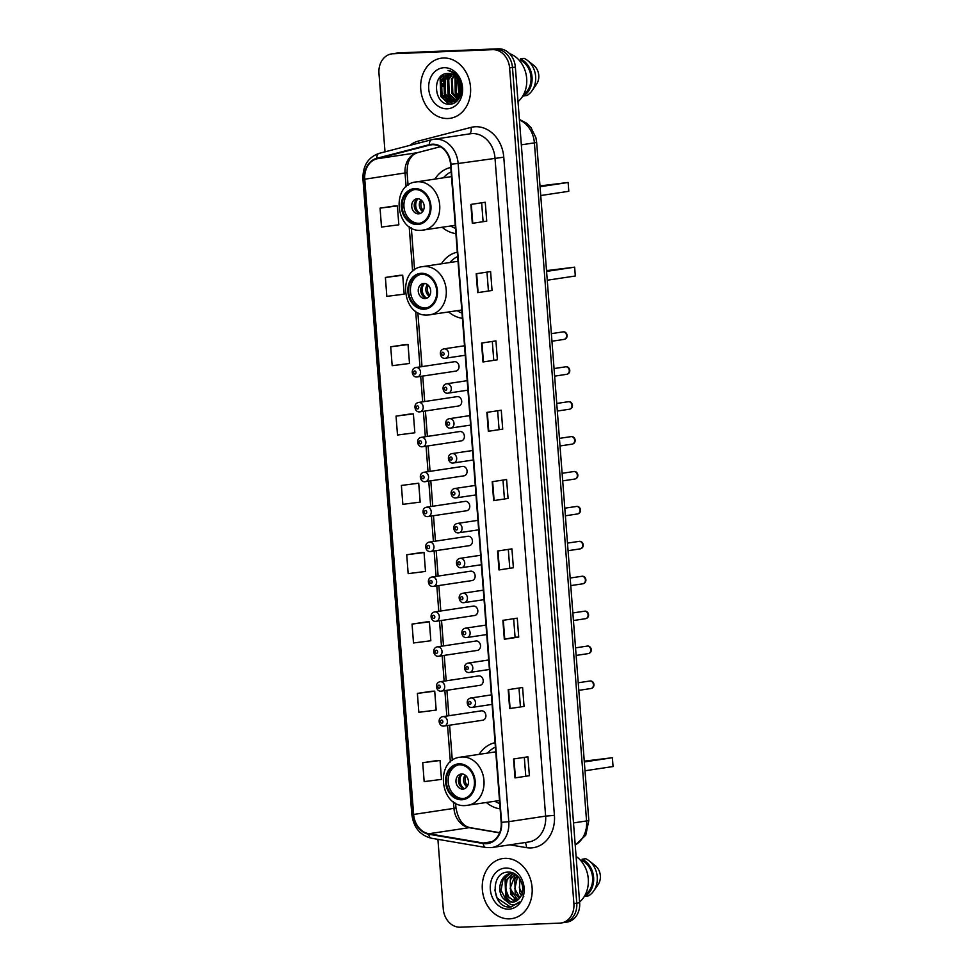 <?xml version="1.0" encoding="UTF-8"?>
<svg xmlns="http://www.w3.org/2000/svg" width="976" height="976" viewBox="0 0 976 976"><rect width="100%" height="100%" fill="white"/><g stroke="black" fill="none" stroke-linecap="round" stroke-linejoin="round"><path stroke-width="1.46" d="M495.052 742.699A33.538 27.438 -98.6 0 0 479.155 754.338M486.426 802.528A33.538 27.438 -98.6 0 0 500.151 808.848M457.317 252.162A33.538 27.438 -98.6 0 0 441.408 263.801M448.679 311.978A33.538 27.438 -98.6 0 0 462.404 318.31M450.79 167.469A33.538 27.438 -98.6 0 0 434.893 179.096M442.165 227.286A33.538 27.438 -98.6 0 0 455.89 233.606M455.499 371.136A4.746 3.88 -98.6 0 0 455.841 371.112A4.746 3.88 -98.6 0 0 459.001 366.037A4.746 3.88 -98.6 0 0 454.767 361.681A4.746 3.88 -98.6 0 0 454.426 361.718L415.922 367.525A4.746 3.88 81.4 0 1 416.264 367.488A4.746 3.88 81.4 0 1 420.497 371.844A4.746 3.88 81.4 0 1 417.338 376.907A4.746 3.88 81.4 0 1 416.996 376.943M458.183 406.053A4.746 3.88 -98.6 0 0 458.525 406.016A4.746 3.88 -98.6 0 0 461.685 400.953A4.746 3.88 -98.6 0 0 457.451 396.598A4.746 3.88 -98.6 0 0 457.11 396.634L418.606 402.441A4.746 3.88 81.4 0 1 418.948 402.405A4.746 3.88 81.4 0 1 423.181 406.76A4.746 3.88 81.4 0 1 420.022 411.823A4.746 3.88 81.4 0 1 419.68 411.86M460.867 440.969A4.746 3.88 -98.6 0 0 461.209 440.932A4.746 3.88 -98.6 0 0 464.369 435.869A4.746 3.88 -98.6 0 0 460.147 431.514A4.746 3.88 -98.6 0 0 459.794 431.538L421.29 437.346A4.746 3.88 81.4 0 1 421.644 437.321A4.746 3.88 81.4 0 1 425.865 441.677A4.746 3.88 81.4 0 1 422.706 446.74A4.746 3.88 81.4 0 1 422.364 446.776M463.551 475.873A4.746 3.88 -98.6 0 0 463.905 475.849A4.746 3.88 -98.6 0 0 467.065 470.786A4.746 3.88 -98.6 0 0 462.831 466.418A4.746 3.88 -98.6 0 0 462.49 466.455L423.987 472.262A4.746 3.88 81.4 0 1 424.328 472.225A4.746 3.88 81.4 0 1 428.562 476.593A4.746 3.88 81.4 0 1 425.402 481.656A4.746 3.88 81.4 0 1 425.048 481.68M466.247 510.79A4.746 3.88 -98.6 0 0 466.589 510.753A4.746 3.88 -98.6 0 0 469.749 505.69A4.746 3.88 -98.6 0 0 465.515 501.335A4.746 3.88 -98.6 0 0 465.174 501.371L426.671 507.178A4.746 3.88 81.4 0 1 427.012 507.142A4.746 3.88 81.4 0 1 431.246 511.497A4.746 3.88 81.4 0 1 428.086 516.56A4.746 3.88 81.4 0 1 427.744 516.597M468.931 545.706A4.746 3.88 -98.6 0 0 469.273 545.669A4.746 3.88 -98.6 0 0 472.433 540.606A4.746 3.88 -98.6 0 0 468.199 536.251A4.746 3.88 -98.6 0 0 467.858 536.288L429.355 542.083A4.746 3.88 81.4 0 1 429.696 542.058A4.746 3.88 81.4 0 1 433.93 546.414A4.746 3.88 81.4 0 1 430.77 551.477A4.746 3.88 81.4 0 1 430.428 551.513M471.615 580.61A4.746 3.88 -98.6 0 0 471.957 580.586A4.746 3.88 -98.6 0 0 475.117 575.523A4.746 3.88 -98.6 0 0 470.883 571.167A4.746 3.88 -98.6 0 0 470.542 571.192L432.039 576.999A4.746 3.88 81.4 0 1 432.38 576.962A4.746 3.88 81.4 0 1 436.614 581.33A4.746 3.88 81.4 0 1 433.454 586.393A4.746 3.88 81.4 0 1 433.112 586.417M474.299 615.527A4.746 3.88 -98.6 0 0 474.641 615.49A4.746 3.88 -98.6 0 0 477.801 610.427A4.746 3.88 -98.6 0 0 473.58 606.072A4.746 3.88 -98.6 0 0 473.226 606.108L434.723 611.915A4.746 3.88 81.4 0 1 435.076 611.879A4.746 3.88 81.4 0 1 439.298 616.234A4.746 3.88 81.4 0 1 436.138 621.297A4.746 3.88 81.4 0 1 435.796 621.334M476.983 650.443A4.746 3.88 -98.6 0 0 477.337 650.406A4.746 3.88 -98.6 0 0 480.497 645.343A4.746 3.88 -98.6 0 0 476.264 640.988A4.746 3.88 -98.6 0 0 475.922 641.025L437.419 646.832A4.746 3.88 81.4 0 1 437.76 646.795A4.746 3.88 81.4 0 1 441.994 651.151A4.746 3.88 81.4 0 1 438.834 656.214A4.746 3.88 81.4 0 1 438.48 656.25M479.68 685.347A4.746 3.88 -98.6 0 0 480.021 685.323A4.746 3.88 -98.6 0 0 483.181 680.26A4.746 3.88 -98.6 0 0 478.948 675.904A4.746 3.88 -98.6 0 0 478.606 675.929L440.103 681.736A4.746 3.88 81.4 0 1 440.444 681.712A4.746 3.88 81.4 0 1 444.678 686.067A4.746 3.88 81.4 0 1 441.518 691.13A4.746 3.88 81.4 0 1 441.176 691.154M482.364 720.264A4.746 3.88 -98.6 0 0 482.705 720.227A4.746 3.88 -98.6 0 0 485.865 715.164A4.746 3.88 -98.6 0 0 481.632 710.809A4.746 3.88 -98.6 0 0 481.29 710.845L442.787 716.652A4.746 3.88 81.4 0 1 443.128 716.616A4.746 3.88 81.4 0 1 447.362 720.971A4.746 3.88 81.4 0 1 444.202 726.034A4.746 3.88 81.4 0 1 443.86 726.071M562.676 922.686A18.983 15.531 -98.6 0 0 564.055 922.552L566.934 922.113A18.983 15.531 -98.6 0 0 579.646 902.702L515.352 67.063A18.983 15.531 -98.6 0 0 498.346 48.8L398.818 52.887A18.983 15.531 -98.6 0 0 397.439 53.021L394.56 53.448A18.983 15.531 -98.6 0 1 395.939 53.314A18.983 15.531 -98.6 0 0 394.56 53.448L391.681 53.887A18.983 15.531 -98.6 0 0 378.969 73.298L385.008 151.841M437.907 839.336L443.263 908.937A18.983 15.531 -98.6 0 0 460.269 927.2L559.797 923.113A18.983 15.531 -98.6 0 0 561.176 922.979A18.983 15.531 -98.6 0 0 573.888 903.569L509.594 67.93A18.983 15.531 -98.6 0 0 492.587 49.666L395.939 53.314L495.466 49.239A18.983 15.531 -98.6 0 1 512.473 67.503A18.983 15.531 -98.6 0 0 495.466 49.239L498.346 48.8M573.888 903.569L576.767 903.142L512.473 67.503L576.767 903.142A18.983 15.531 -98.6 0 1 564.055 922.552A18.983 15.531 -98.6 0 0 576.767 903.142L579.646 902.702M443.311 58.011A30.378 24.851 -98.6 0 0 441.103 58.218A30.378 24.851 -98.6 0 0 420.888 90.634A30.378 24.851 -98.6 0 0 447.972 118.511A30.378 24.851 -98.6 0 0 450.168 118.303A30.378 24.851 -98.6 0 0 470.395 85.9A30.378 24.851 -98.6 0 0 443.311 58.011A30.378 24.851 -98.6 0 0 441.103 58.218A30.378 24.851 -98.6 0 0 420.888 90.634A30.378 24.851 -98.6 0 0 447.972 118.511A30.378 24.851 -98.6 0 0 450.168 118.303A30.378 24.851 -98.6 0 0 470.395 85.9A30.378 24.851 -98.6 0 0 443.311 58.011M504.897 858.355A30.378 24.851 -98.6 0 0 502.689 858.563A30.378 24.851 -98.6 0 0 482.473 890.978A30.378 24.851 -98.6 0 0 509.545 918.855A30.378 24.851 -98.6 0 0 511.753 918.648A30.378 24.851 -98.6 0 0 531.969 886.245A30.378 24.851 -98.6 0 0 504.897 858.355A30.378 24.851 -98.6 0 0 502.689 858.563A30.378 24.851 -98.6 0 0 482.473 890.978A30.378 24.851 -98.6 0 0 509.545 918.855A30.378 24.851 -98.6 0 0 511.753 918.648A30.378 24.851 -98.6 0 0 531.969 886.245A30.378 24.851 -98.6 0 0 504.897 858.355M432.405 144.704A20.252 16.568 81.4 0 1 450.546 164.188L501.188 822.365A20.252 16.568 81.4 0 1 487.622 843.069A20.252 16.568 81.4 0 1 483.242 843.02L428.867 833.748A20.252 16.568 81.4 0 1 413.629 814.448L364.756 179.218A20.252 16.568 81.4 0 1 376.931 158.795L429.55 145.131A20.252 16.568 81.4 0 1 430.941 144.851A20.252 16.568 81.4 0 1 432.405 144.704M432.368 144.204A20.764 16.982 -98.6 0 0 429.44 144.631L376.821 158.295A20.764 16.982 -98.6 0 0 364.341 179.23L413.214 814.472A20.764 16.982 -98.6 0 0 428.83 834.248L483.218 843.52A20.764 16.982 -98.6 0 0 501.603 822.341L450.961 164.175A20.764 16.982 -98.6 0 0 432.368 144.204M529.382 775.725L514.999 777.896L529.382 775.725L527.931 756.815L513.535 758.986L514.999 777.896M524.051 706.404L509.655 708.576L524.051 706.404L522.599 687.494L508.203 689.666L509.655 708.576M513.644 618.723L515.072 637.243L504.324 639.256L518.72 637.084L517.268 618.174L502.872 620.346L504.324 639.256M515.072 637.23L518.72 637.084M513.388 567.764L498.992 569.935L513.388 567.764L511.924 548.854L497.54 551.025L498.992 569.935M486.719 221.149L472.323 223.321L486.719 221.149L485.255 202.252L470.871 204.423L472.323 223.321M492.05 290.482L477.654 292.641L492.05 290.482L490.599 271.572L476.203 273.744L477.654 292.641M497.382 359.802L482.986 361.974L497.382 359.802L495.93 340.892L481.534 343.064L482.986 361.974M502.713 429.123L488.329 431.294L502.713 429.123L501.261 410.213L486.865 412.384L488.329 431.294M508.057 498.443L493.661 500.615L508.057 498.443L506.593 479.533L492.197 481.705L493.661 500.615M492.587 49.666L393.06 53.753A18.983 15.531 -98.6 0 0 391.681 53.887M426.451 621.919L412.055 624.079L413.507 642.977L430.843 640.756L429.379 621.846L426.305 621.932M431.782 691.24L417.386 693.399L418.838 712.297L436.174 710.077L434.723 691.167L431.636 691.252M437.114 760.56L422.718 762.72L424.17 781.617L441.506 779.397L440.054 760.487L436.967 760.572M410.445 413.958L396.049 416.118L397.5 435.015L414.837 432.783L413.385 413.885L410.298 413.958M405.113 344.638L390.717 346.785L392.169 365.695L409.505 363.462L408.053 344.565L404.967 344.638M399.782 275.317L385.386 277.465L386.838 296.375L404.174 294.142L402.71 275.244L399.635 275.317M394.438 205.997L380.054 208.144L381.506 227.054L398.83 224.822L397.378 205.924L394.304 205.997M421.12 552.599L406.724 554.758L408.175 573.656L425.499 571.436L424.048 552.526L420.973 552.599M401.38 485.438L402.844 504.336L420.168 502.115L418.716 483.205L401.38 485.438L418.716 483.205M504.409 498.602L502.982 480.082M499.065 429.281L497.65 410.762M493.734 359.961L492.307 341.441M488.403 290.628L486.975 272.121M483.071 221.308L481.644 202.801M509.74 567.922L508.313 549.403M520.403 706.563L518.976 688.043M525.735 775.883L524.319 757.364M396.049 416.118L413.385 413.885M390.717 346.785L408.053 344.565M385.386 277.465L402.71 275.244M380.054 208.144L397.378 205.924M406.724 554.758L424.048 552.526M412.055 624.079L429.379 621.846M417.386 693.399L434.723 691.167M422.718 762.72L440.054 760.487M460.294 94.221L459.123 92.317L458.195 79.129M461.221 84.07L458.683 77.86M460.599 93.184L458.769 80.056M458.964 79.373L459.184 78.714M458.891 97.161L455.524 92.866L455.036 78.531L456.036 76.592M459.257 96.551L456.426 92.732L455.938 78.385L456.561 77.104M457.341 99.101L451.937 93.403L451.437 79.068L454.023 75.067M457.732 98.674L452.827 93.269L452.339 78.934L454.523 75.384M457.305 100.711L456.182 100.54M455.694 100.418L448.338 93.952L447.838 79.617L452.095 74.127M457.524 100.491L456.597 100.284M456.121 100.138L449.228 93.818L448.74 79.471L452.571 74.31M457.134 100.894L454.45 101.297M453.986 101.272L444.739 94.489L444.239 80.154L450.229 73.615M456.268 101.114L454.889 101.138M454.426 101.101L445.629 94.355L445.141 80.02L450.692 73.7M460.953 87.242A14.311 11.7 -98.6 0 0 448.143 73.468C431.258 72.883 433.747 105.384 449.35 104.139C460.355 104.822 465.979 86.864 457.927 76.714C455.206 73.102 451.888 71.016 447.996 70.455C455.694 73.005 460.013 78.605 460.953 87.242C461.221 95.88 457.988 100.735 451.229 101.833L441.14 95.038L440.64 80.691L448.411 73.468M452.669 101.663L442.03 94.892L441.542 80.557L448.862 73.468M457 101.016L455.816 101.199M460.355 96.038L453.12 101.602L451.229 101.833M518.012 101.65A26.901 22.009 -98.6 0 0 526.271 75.25A26.901 22.009 -98.6 0 0 509.509 53.619M444.056 67.71A20.63 16.885 -98.6 0 0 428.732 88.95A20.63 16.885 -98.6 0 0 447.215 108.812A20.63 16.885 -98.6 0 0 462.539 87.572A20.63 16.885 -98.6 0 0 444.056 67.71M523.685 94.367A18.983 15.531 -98.6 0 0 530.968 76.787A18.983 15.531 -98.6 0 0 520.611 60.28L519.391 60.463M443.494 74.542A34.172 27.962 -98.6 0 0 443.104 76.836M442.958 78.007A34.172 27.962 -98.6 0 0 442.738 81.167M442.726 83.546A34.172 27.962 -98.6 0 0 442.909 86.449M444.117 93.135A34.172 27.962 -98.6 0 0 446.691 100.15M447.106 101.004A34.172 27.962 -98.6 0 0 448.875 104.127M523.282 95.136L523.356 96.026L526.955 95.489A20.252 16.568 -98.6 0 0 532.079 90.67L536.544 84.204A12.664 10.358 -98.6 0 0 534.128 65.673L527.528 60.463A20.252 16.568 -98.6 0 0 524.1 58.365L520.501 58.902L520.611 60.28M532.079 90.67A20.252 16.568 -98.6 0 0 527.528 60.463M523.356 96.026A20.252 16.568 -98.6 0 0 532.03 77.055A20.252 16.568 -98.6 0 0 520.501 58.902M449.521 104.139L441.311 96.465L440.554 78.714L442.701 74.969M452.937 103.529L449.79 101.76M449.216 101.309L444.91 95.929L444.153 78.178L445.873 75.018M455.243 102.395L453.755 101.48M452.803 100.772L448.509 95.38L447.752 77.629L449.472 74.469M460.001 94.977L457.707 78.446M457.89 77.787L458.147 77.031M461.026 87.986L460.599 84.827M448.85 104.115L440.859 96.539L440.103 78.788L441.945 75.469M452.608 103.639L449.094 101.65M448.313 100.992L444.458 95.99L443.702 78.239L445.019 75.689M454.987 102.553L453.328 101.565M451.912 100.455L448.057 95.453L447.301 77.702L448.618 75.152M458.037 98.32L455.255 94.367L454.926 75.677M459.806 95.441L458.854 93.818L457.39 78.043M457.61 77.36L457.866 76.628M461.062 89.914L460.111 83.07M414.849 189.551A17.092 13.981 -98.6 0 0 413.604 189.673A17.092 13.981 -98.6 0 0 402.234 207.9A17.092 13.981 -98.6 0 0 417.46 223.577A17.092 13.981 -98.6 0 0 418.704 223.467A17.092 13.981 -98.6 0 0 430.074 205.241A17.092 13.981 -98.6 0 0 414.849 189.551M414.507 189.576A17.092 13.981 -98.6 0 0 404.101 208.181A17.092 13.981 -98.6 0 0 419.265 223.309A17.092 13.981 -98.6 0 0 419.595 223.297M451.132 171.861A29.939 24.498 -98.6 0 0 443.433 177.815M450.705 225.993A29.939 24.498 -98.6 0 0 455.475 228.347M540.741 195.529L568.801 191.296L568.13 182.475L540.057 186.709M568.13 182.475L539.996 185.916M417.374 198.738A7.601 6.21 -98.6 0 0 416.825 198.787A7.601 6.21 -98.6 0 0 411.762 206.888A7.601 6.21 -98.6 0 0 418.533 213.854A7.601 6.21 -98.6 0 0 419.082 213.805A7.601 6.21 -98.6 0 0 424.145 205.704A7.601 6.21 -98.6 0 0 417.374 198.738M418.106 198.75A7.601 6.21 -98.6 0 0 414.324 206.839A7.601 6.21 -98.6 0 0 420.327 213.451M416.667 211.621A10.126 8.284 81.4 0 1 415.142 201.581M420.131 213.427A8.857 7.247 81.4 0 1 417.923 198.836M579.598 901.995A26.901 22.009 -98.6 0 0 576.096 856.464M521.343 895.321L519.744 892.808L519.452 878.363M523.77 896.59L519.354 887.818L520.11 879.376M519.342 898.493L515.182 893.504L514.84 879.132L517.036 875.631M519.842 897.847L514.84 888.77L517.609 876.167M517.207 900.47L510.607 894.187L510.277 879.827L514.974 874.081M517.756 900.067L510.106 888.367L515.462 874.386M514.974 901.678L506.044 894.882L505.702 880.511L512.717 873.557M515.548 901.434L508.862 897.347L505.519 888.88L507.166 879.657L513.303 873.618M512.632 873.374L511.497 873.544C500.468 873.337 495.771 891.515 503.848 899.006L512.949 902.214M512.546 902.214L506.215 899.982L501.054 890.405L502.945 879.718L509.96 873.849M511.497 873.544L514.584 873.837M511.912 902.312C515.45 902.08 518.268 900.323 520.391 897.029C526.894 888.014 519.025 871.519 508.533 872.141C489.806 871.361 491.611 907.107 508.899 907.021L511.131 906.887L519.537 901.934C516.999 904.325 514.108 905.216 510.863 904.618L504.238 899.384M505.641 868.054A20.63 16.885 -98.6 0 0 490.318 889.295A20.63 16.885 -98.6 0 0 508.801 909.156A20.63 16.885 -98.6 0 0 524.124 887.916A20.63 16.885 -98.6 0 0 505.641 868.054M585.271 894.711A18.983 15.531 -98.6 0 0 592.554 877.131A18.983 15.531 -98.6 0 0 582.184 860.625L580.964 860.808M512.095 872.727A26.901 22.009 -98.6 0 0 511.851 873.447M511.4 874.923A26.901 22.009 -98.6 0 0 510.521 879.278M510.289 883.402A26.901 22.009 -98.6 0 0 512.851 895.895M514.254 898.786A26.901 22.009 -98.6 0 0 515.816 901.312M584.868 895.48L584.941 896.371L588.54 895.834A20.252 16.568 -98.6 0 0 593.664 891.015L598.129 884.549A12.664 10.358 -98.6 0 0 595.702 866.017L589.114 860.808A20.252 16.568 -98.6 0 0 585.685 858.709L582.086 859.246L582.184 860.625M593.664 891.015A20.252 16.568 -98.6 0 0 589.114 860.808M584.941 896.371A20.252 16.568 -98.6 0 0 593.615 877.4A20.252 16.568 -98.6 0 0 582.086 859.246M511.387 906.838L510.314 906.936L497.126 898.079L494.808 889.892M510.302 901.995L506.263 896.7L505.592 877.997L507.069 875.228M509.338 901.726L505.69 896.785L505.019 878.083L506.117 875.936M421.364 274.244A17.092 13.981 -98.6 0 0 420.119 274.366A17.092 13.981 -98.6 0 0 408.749 292.593A17.092 13.981 -98.6 0 0 423.987 308.282A17.092 13.981 -98.6 0 0 425.219 308.16A17.092 13.981 -98.6 0 0 436.601 289.933A17.092 13.981 -98.6 0 0 421.364 274.244M421.034 274.268A17.092 13.981 -98.6 0 0 410.615 292.873A17.092 13.981 -98.6 0 0 425.78 308.013A17.092 13.981 -98.6 0 0 426.109 307.989M457.646 256.554A29.939 24.498 -98.6 0 0 449.948 262.507M457.219 310.697A29.939 24.498 -98.6 0 0 462.002 313.052M547.255 280.222L575.315 276.001L574.644 267.168L546.584 271.401M574.644 267.168L546.523 270.62M423.889 283.43A7.601 6.21 -98.6 0 0 423.34 283.479A7.601 6.21 -98.6 0 0 418.289 291.58A7.601 6.21 -98.6 0 0 425.048 298.558A7.601 6.21 -98.6 0 0 425.609 298.497A7.601 6.21 -98.6 0 0 430.66 290.397A7.601 6.21 -98.6 0 0 423.889 283.43M424.621 283.455A7.601 6.21 -98.6 0 0 420.851 291.543A7.601 6.21 -98.6 0 0 426.841 298.156M423.181 296.326A10.126 8.284 81.4 0 1 421.669 286.285M426.646 298.131A8.857 7.247 81.4 0 1 424.438 283.528M459.11 764.794A17.092 13.981 -98.6 0 0 457.866 764.903A17.092 13.981 -98.6 0 0 446.496 783.142A17.092 13.981 -98.6 0 0 461.721 798.819A17.092 13.981 -98.6 0 0 462.966 798.697A17.092 13.981 -98.6 0 0 474.336 780.471A17.092 13.981 -98.6 0 0 459.11 764.794M458.769 764.806A17.092 13.981 -98.6 0 0 448.362 783.423A17.092 13.981 -98.6 0 0 463.527 798.551A17.092 13.981 -98.6 0 0 463.856 798.527M495.393 747.091A29.939 24.498 -98.6 0 0 487.695 753.045M494.966 801.235A29.939 24.498 -98.6 0 0 499.736 803.59M585.002 770.772L613.062 766.538L612.391 757.718L584.319 761.951M612.391 757.718L584.258 761.158M461.636 773.968A7.601 6.21 -98.6 0 0 461.087 774.029A7.601 6.21 -98.6 0 0 456.024 782.13A7.601 6.21 -98.6 0 0 462.795 789.096A7.601 6.21 -98.6 0 0 463.344 789.047A7.601 6.21 -98.6 0 0 468.407 780.946A7.601 6.21 -98.6 0 0 461.636 773.968M462.368 773.992A7.601 6.21 -98.6 0 0 458.586 782.081A7.601 6.21 -98.6 0 0 464.588 788.693M460.928 786.863A10.126 8.284 81.4 0 1 459.415 776.823M464.393 788.669A8.857 7.247 81.4 0 1 462.185 774.078M575.206 844.96A25.315 20.716 -98.6 0 0 586.564 820.95L534.397 142.862A25.315 20.716 -98.6 0 0 519.415 119.926M521.33 144.826L534.397 142.862A12.664 0.647 -4.4 0 0 536.641 142.313L588.821 820.401L585.795 835.127L575.218 845.167M398.818 52.887L393.06 53.753M515.352 67.063L509.594 67.93M588.821 820.401A12.664 0.647 -4.4 0 1 586.564 820.95L573.51 822.914M409.92 145.375A31.647 25.888 81.4 0 1 418.35 141.069L470.969 127.405A31.647 25.888 81.4 0 1 503.775 157.185L554.417 815.363L545.633 816.119L494.991 157.941A25.315 20.716 -98.6 0 0 472.323 133.59A25.315 20.716 -98.6 0 0 470.481 133.761L433.637 139.312A25.315 20.716 81.4 0 1 435.467 139.141A25.315 20.716 81.4 0 1 458.147 163.504L450.961 164.175M554.417 815.363A31.647 25.888 81.4 0 1 530.92 847.937A31.647 25.888 81.4 0 1 526.381 847.644L509.911 844.826M528.675 841.995A25.315 20.716 -98.6 0 0 545.633 816.119L508.789 821.67A25.315 20.716 81.4 0 1 491.831 847.558L528.675 841.995M379.286 153.342A6.332 3.623 75.4 0 0 379.078 153.378L431.685 139.714A6.332 3.623 75.4 0 1 431.904 139.678A25.315 20.716 81.4 0 1 433.637 139.312L431.685 139.714A6.332 3.623 75.4 0 0 429.44 144.631M376.821 158.295A6.332 3.623 75.4 0 1 379.078 153.378C368.062 157.27 362.682 165.859 362.938 179.133L364.341 179.23M413.214 814.472L411.811 814.374C413.543 827.392 420.058 835.346 431.343 838.213L485.719 847.485L491.831 847.558M428.83 834.248A6.332 3.514 99.7 0 0 431.343 838.213M483.218 843.52A6.332 3.514 99.7 0 0 485.719 847.485M501.603 822.341L508.789 821.67L458.147 163.504L503.775 157.185M418.35 141.069A6.332 3.623 -104.6 0 1 418.606 143.118M470.969 127.405A6.332 3.623 -104.6 0 1 469.346 133.932M525.003 842.556A6.332 3.514 -80.3 0 1 526.381 847.644M413.629 814.448L453.938 808.372A20.252 16.568 -98.6 0 0 469.175 827.672L499.614 832.857M428.867 833.748L469.175 827.672A11.395 6.32 -80.3 0 1 470.322 827.685L499.675 832.687M483.242 843.02L491.782 841.739M429.55 145.131L432.344 144.704M376.931 158.795L417.24 152.72A20.252 16.568 -98.6 0 0 405.052 173.142L406.101 186.77M440.322 146.717L417.24 152.72A11.395 6.527 -104.6 0 0 417.618 152.634C414.385 153.879 412.262 155.367 411.225 157.087C410.152 159.003 407.199 160.674 407.09 172.642L408.053 185.208M364.756 179.218L407.09 172.642M409.164 226.554L412.628 271.474M415.678 311.246L419.973 366.915M420.693 376.407L422.657 401.831M423.389 411.323L425.341 436.736M426.073 446.227L428.025 471.652M428.757 481.144L430.709 506.568M431.441 516.06L433.393 541.473M434.125 550.964L436.089 576.389M436.821 585.881L438.773 611.305M439.505 620.797L441.457 646.222M442.189 655.701L444.141 681.126M444.873 690.618L446.825 716.042M447.557 725.534L450.363 762.012M453.425 801.796L453.938 808.372L455.963 807.884C458.22 819.718 463.002 826.318 470.322 827.685M417.996 152.512A11.395 6.527 -104.6 0 1 417.618 152.634L440.347 146.729M494.1 500.542L492.636 481.644M488.756 431.221L487.305 412.323M483.425 361.901L481.973 342.991M478.094 292.568L476.642 273.67M472.762 223.248L471.298 204.35M499.431 569.862L497.98 550.964M504.763 639.182L503.311 620.285M510.094 708.503L508.642 689.605M515.426 777.823L513.974 758.925M417.533 224.529A18.032 14.762 -98.6 0 0 430.928 205.96A18.032 14.762 -98.6 0 0 414.776 188.612A18.032 14.762 -98.6 0 0 401.38 207.168A18.032 14.762 -98.6 0 0 417.533 224.529M451.498 176.595L416.118 181.926A24.363 19.935 81.4 0 1 417.887 181.768A24.363 19.935 81.4 0 1 439.603 204.13A24.363 19.935 81.4 0 1 423.389 230.116A24.363 19.935 81.4 0 1 421.62 230.287M422.706 211.548A7.344 6.002 81.4 0 1 420.937 199.873M423.364 210.474A6.966 5.697 81.4 0 1 421.888 200.702M424.06 309.221A18.032 14.762 -98.6 0 0 437.443 290.653A18.032 14.762 -98.6 0 0 421.29 273.304A18.032 14.762 -98.6 0 0 407.895 291.873A18.032 14.762 -98.6 0 0 424.06 309.221M458.012 261.287L422.632 266.631A24.363 19.935 81.4 0 1 424.401 266.46A24.363 19.935 81.4 0 1 446.13 288.823A24.363 19.935 81.4 0 1 429.904 314.821A24.363 19.935 81.4 0 1 428.135 314.98M429.22 296.24A7.344 6.002 81.4 0 1 427.464 284.577M429.879 295.179A6.966 5.697 81.4 0 1 428.403 285.407M461.794 799.771A18.032 14.762 -98.6 0 0 475.19 781.203A18.032 14.762 -98.6 0 0 459.037 763.842A18.032 14.762 -98.6 0 0 445.642 782.41A18.032 14.762 -98.6 0 0 461.794 799.771M495.759 751.837L460.379 757.169A24.363 19.935 81.4 0 1 462.148 756.998A24.363 19.935 81.4 0 1 483.864 779.36A24.363 19.935 81.4 0 1 467.65 805.359A24.363 19.935 81.4 0 1 465.881 805.529M466.967 786.79A7.344 6.002 81.4 0 1 465.21 775.115M467.626 785.717A6.966 5.697 81.4 0 1 466.15 775.944M563.774 339.428A3.794 3.111 -98.6 0 0 564.043 339.404A3.794 3.111 -98.6 0 0 566.568 335.354A3.794 3.111 -98.6 0 0 563.189 331.864A3.794 3.111 -98.6 0 0 562.908 331.889A3.794 3.111 -98.6 0 0 562.64 331.95M464.515 345.772L444.019 348.859A4.746 3.88 81.4 0 1 444.361 348.822A4.746 3.88 81.4 0 1 448.594 353.19A4.746 3.88 81.4 0 1 445.434 358.253A4.746 3.88 81.4 0 1 445.093 358.277M442.811 352.251A1.586 1.293 -98.6 0 0 443.055 355.398A1.586 1.293 -98.6 0 0 442.811 352.251M566.458 374.345A3.794 3.111 -98.6 0 0 566.727 374.308A3.794 3.111 -98.6 0 0 569.252 370.258A3.794 3.111 -98.6 0 0 565.873 366.781A3.794 3.111 -98.6 0 0 565.592 366.805A3.794 3.111 -98.6 0 0 565.324 366.854M467.199 380.677L446.703 383.775A4.746 3.88 81.4 0 1 447.057 383.739A4.746 3.88 81.4 0 1 451.278 388.094A4.746 3.88 81.4 0 1 448.118 393.157A4.746 3.88 81.4 0 1 447.777 393.194M445.495 387.167A1.586 1.293 -98.6 0 0 445.739 390.315A1.586 1.293 -98.6 0 0 445.495 387.167M569.142 409.249A3.794 3.111 -98.6 0 0 569.411 409.225A3.794 3.111 -98.6 0 0 571.948 405.174A3.794 3.111 -98.6 0 0 568.557 401.685A3.794 3.111 -98.6 0 0 568.288 401.722A3.794 3.111 -98.6 0 0 568.008 401.77M469.883 415.593L449.399 418.68A4.746 3.88 81.4 0 1 449.741 418.655A4.746 3.88 81.4 0 1 453.974 423.011A4.746 3.88 81.4 0 1 450.814 428.074A4.746 3.88 81.4 0 1 450.461 428.11M448.179 422.071A1.586 1.293 -98.6 0 0 448.423 425.231A1.586 1.293 -98.6 0 0 448.179 422.071M571.826 444.165A3.794 3.111 -98.6 0 0 572.107 444.141A3.794 3.111 -98.6 0 0 574.632 440.091A3.794 3.111 -98.6 0 0 571.241 436.601A3.794 3.111 -98.6 0 0 570.972 436.626A3.794 3.111 -98.6 0 0 570.704 436.687M472.579 450.509L452.083 453.596A4.746 3.88 81.4 0 1 452.425 453.559A4.746 3.88 81.4 0 1 456.658 457.927A4.746 3.88 81.4 0 1 453.498 462.99A4.746 3.88 81.4 0 1 453.157 463.014M450.863 456.988A1.586 1.293 -98.6 0 0 451.107 460.135A1.586 1.293 -98.6 0 0 450.863 456.988M574.51 479.082A3.794 3.111 -98.6 0 0 574.791 479.045A3.794 3.111 -98.6 0 0 577.316 474.995A3.794 3.111 -98.6 0 0 573.937 471.518A3.794 3.111 -98.6 0 0 573.656 471.542A3.794 3.111 -98.6 0 0 573.388 471.603M475.263 485.426L454.767 488.512A4.746 3.88 81.4 0 1 455.109 488.476A4.746 3.88 81.4 0 1 459.342 492.831A4.746 3.88 81.4 0 1 456.182 497.894A4.746 3.88 81.4 0 1 455.841 497.931M453.559 491.904A1.586 1.293 -98.6 0 0 453.791 495.052A1.586 1.293 -98.6 0 0 453.559 491.904M577.194 513.986A3.794 3.111 -98.6 0 0 577.475 513.962A3.794 3.111 -98.6 0 0 580 509.911A3.794 3.111 -98.6 0 0 576.621 506.422A3.794 3.111 -98.6 0 0 576.34 506.459A3.794 3.111 -98.6 0 0 576.072 506.507M477.947 520.33L457.451 523.429A4.746 3.88 81.4 0 1 457.793 523.392A4.746 3.88 81.4 0 1 462.026 527.748A4.746 3.88 81.4 0 1 458.866 532.811A4.746 3.88 81.4 0 1 458.525 532.847M456.243 526.808A1.586 1.293 -98.6 0 0 456.487 529.968A1.586 1.293 -98.6 0 0 456.243 526.808M579.89 548.902A3.794 3.111 -98.6 0 0 580.159 548.878A3.794 3.111 -98.6 0 0 582.684 544.828A3.794 3.111 -98.6 0 0 579.305 541.338A3.794 3.111 -98.6 0 0 579.024 541.363A3.794 3.111 -98.6 0 0 578.756 541.424M480.631 555.246L460.135 558.333A4.746 3.88 81.4 0 1 460.489 558.309A4.746 3.88 81.4 0 1 464.71 562.664A4.746 3.88 81.4 0 1 461.55 567.727A4.746 3.88 81.4 0 1 461.209 567.751M458.927 561.725A1.586 1.293 -98.6 0 0 459.171 564.872A1.586 1.293 -98.6 0 0 458.927 561.725M582.574 583.819A3.794 3.111 -98.6 0 0 582.843 583.794A3.794 3.111 -98.6 0 0 585.38 579.744A3.794 3.111 -98.6 0 0 581.989 576.255A3.794 3.111 -98.6 0 0 581.72 576.279A3.794 3.111 -98.6 0 0 581.44 576.34M483.315 590.163L462.831 593.249A4.746 3.88 81.4 0 1 463.173 593.213A4.746 3.88 81.4 0 1 467.406 597.568A4.746 3.88 81.4 0 1 464.247 602.631A4.746 3.88 81.4 0 1 463.893 602.668M461.611 596.641A1.586 1.293 -98.6 0 0 461.855 599.789A1.586 1.293 -98.6 0 0 461.611 596.641M585.258 618.723A3.794 3.111 -98.6 0 0 585.539 618.699A3.794 3.111 -98.6 0 0 588.064 614.648A3.794 3.111 -98.6 0 0 584.673 611.171A3.794 3.111 -98.6 0 0 584.404 611.196A3.794 3.111 -98.6 0 0 584.136 611.244M486.011 625.067L465.515 628.166A4.746 3.88 81.4 0 1 465.857 628.129A4.746 3.88 81.4 0 1 470.09 632.485A4.746 3.88 81.4 0 1 466.931 637.548A4.746 3.88 81.4 0 1 466.589 637.584M464.295 631.545A1.586 1.293 -98.6 0 0 464.539 634.705A1.586 1.293 -98.6 0 0 464.295 631.545M587.942 653.639A3.794 3.111 -98.6 0 0 588.223 653.615A3.794 3.111 -98.6 0 0 590.748 649.565A3.794 3.111 -98.6 0 0 587.369 646.075A3.794 3.111 -98.6 0 0 587.088 646.1A3.794 3.111 -98.6 0 0 586.82 646.161M488.695 659.983L468.199 663.07A4.746 3.88 81.4 0 1 468.541 663.046A4.746 3.88 81.4 0 1 472.774 667.401A4.746 3.88 81.4 0 1 469.615 672.464A4.746 3.88 81.4 0 1 469.273 672.488M466.992 666.462A1.586 1.293 -98.6 0 0 467.223 669.609A1.586 1.293 -98.6 0 0 466.992 666.462M590.626 688.556A3.794 3.111 -98.6 0 0 590.907 688.531A3.794 3.111 -98.6 0 0 593.432 684.481A3.794 3.111 -98.6 0 0 590.053 680.992A3.794 3.111 -98.6 0 0 589.772 681.016A3.794 3.111 -98.6 0 0 589.504 681.077M491.379 694.9L470.883 697.986A4.746 3.88 81.4 0 1 471.225 697.95A4.746 3.88 81.4 0 1 475.458 702.305A4.746 3.88 81.4 0 1 472.299 707.368A4.746 3.88 81.4 0 1 471.957 707.405M469.676 701.378A1.586 1.293 -98.6 0 0 469.92 704.526A1.586 1.293 -98.6 0 0 469.676 701.378M414.946 374.064A1.586 1.293 -98.6 0 0 414.715 370.917A1.586 1.293 -98.6 0 0 414.946 374.064M417.643 408.981A1.586 1.293 -98.6 0 0 417.399 405.833A1.586 1.293 -98.6 0 0 417.643 408.981M420.327 443.897A1.586 1.293 -98.6 0 0 420.083 440.737A1.586 1.293 -98.6 0 0 420.327 443.897M423.011 478.801A1.586 1.293 -98.6 0 0 422.767 475.654A1.586 1.293 -98.6 0 0 423.011 478.801M425.695 513.718A1.586 1.293 -98.6 0 0 425.451 510.57A1.586 1.293 -98.6 0 0 425.695 513.718M428.379 548.634A1.586 1.293 -98.6 0 0 428.147 545.474A1.586 1.293 -98.6 0 0 428.379 548.634M431.075 583.538A1.586 1.293 -98.6 0 0 430.831 580.391A1.586 1.293 -98.6 0 0 431.075 583.538M433.759 618.455A1.586 1.293 -98.6 0 0 433.515 615.307A1.586 1.293 -98.6 0 0 433.759 618.455M436.443 653.371A1.586 1.293 -98.6 0 0 436.199 650.211A1.586 1.293 -98.6 0 0 436.443 653.371M439.127 688.275A1.586 1.293 -98.6 0 0 438.883 685.128A1.586 1.293 -98.6 0 0 439.127 688.275M441.811 723.192A1.586 1.293 -98.6 0 0 441.579 720.044A1.586 1.293 -98.6 0 0 441.811 723.192M519.378 119.401L526.808 123.33L530.907 127.429L535.897 137.701L536.641 142.313M362.938 179.133L411.811 814.374M561.176 922.979L564.055 922.552M411.335 227.908L414.568 269.901M417.85 312.601L422.01 366.61M422.742 376.102L424.694 401.514M425.426 411.006L427.378 436.431M428.11 445.922L430.062 471.347M430.794 480.839L432.758 506.263M433.49 515.743L435.442 541.168M436.174 550.659L438.126 576.084M438.858 585.576L440.81 611M441.542 620.492L443.494 645.905M444.226 655.396L446.191 680.821M446.91 690.313L448.875 715.737M449.607 725.229L452.315 760.45M455.597 803.15L455.963 807.884M416.118 181.926C390.18 184.403 395.512 232.8 421.4 230.312L455.243 225.31M540.667 185.818A5.063 5.063 0 0 0 539.923 184.854M422.632 266.631C396.695 269.108 402.027 317.505 427.915 315.004L461.758 310.014M547.194 270.511A5.063 5.063 0 0 0 546.438 269.559M460.379 757.169C434.442 759.645 439.773 808.043 465.662 805.542L499.505 800.552M584.929 761.06A5.063 5.063 0 0 0 584.185 760.097M551.367 333.633L563.298 331.852C567.385 331.437 568.935 338.44 564.043 339.404L551.952 341.222M444.019 348.859C438.126 349.872 440.042 358.912 444.983 358.29L465.247 355.264M554.051 368.55L565.982 366.769C570.082 366.342 571.619 373.357 566.727 374.308L554.636 376.138M446.703 383.775C440.81 384.788 442.726 393.828 447.667 393.206L467.931 390.168M556.735 403.454L568.666 401.673C572.766 401.258 574.303 408.273 569.411 409.225L557.32 411.055M449.399 418.68C443.494 419.692 445.41 428.745 450.351 428.122L470.615 425.085M559.431 438.37L571.363 436.589C575.45 436.174 576.987 443.177 572.107 444.141L560.004 445.959M452.083 453.596C446.178 454.609 448.106 463.649 453.035 463.027L473.299 460.001M562.115 473.287L574.047 471.506C578.134 471.079 579.683 478.094 574.791 479.045L562.701 480.875M454.767 488.512C448.862 489.525 450.79 498.565 455.731 497.943L475.995 494.905M564.799 508.191L576.731 506.422C580.818 505.995 582.367 513.01 577.475 513.962L565.385 515.792M457.451 523.429C451.559 524.429 453.474 533.482 458.415 532.859L478.679 529.822M567.483 543.107L579.415 541.326C583.514 540.911 585.051 547.914 580.159 548.878L568.069 550.696M460.135 558.333C454.243 559.346 456.158 568.386 461.099 567.764L481.363 564.738M570.167 578.024L582.099 576.243C586.198 575.816 587.735 582.831 582.843 583.794L570.753 585.612M462.831 593.249C456.927 594.262 458.842 603.302 463.783 602.68L484.047 599.654M572.863 612.928L584.795 611.159C588.882 610.732 590.419 617.747 585.539 618.699L573.437 620.529M465.515 628.166C459.611 629.166 461.526 638.219 466.467 637.596L486.731 634.559M575.547 647.844L587.479 646.063C591.566 645.648 593.115 652.651 588.223 653.615L576.133 655.433M468.199 663.07C462.295 664.083 464.222 673.123 469.163 672.501L489.427 669.475M578.231 682.761L590.163 680.98C594.25 680.565 595.799 687.568 590.907 688.531L578.817 690.349M470.883 697.986C464.991 698.999 466.906 708.039 471.847 707.417L492.111 704.391M455.841 371.112L416.886 376.956C411.945 377.578 410.018 368.538 415.922 367.525M458.525 406.016L419.57 411.872C414.629 412.494 412.714 403.442 418.606 402.441M461.209 440.932L422.254 446.776C417.313 447.398 415.398 438.358 421.29 437.346M463.905 475.849L424.938 481.693C419.997 482.315 418.082 473.275 423.987 472.262M466.589 510.753L427.622 516.609C422.681 517.231 420.766 508.179 426.671 507.178M469.273 545.669L430.318 551.525C425.377 552.135 423.45 543.095 429.355 542.083M471.957 580.586L433.002 586.43C428.061 587.052 426.146 578.012 432.039 576.999M474.641 615.49L435.686 621.346C430.745 621.968 428.83 612.928 434.723 611.915M477.337 650.406L438.37 656.262C433.429 656.885 431.514 647.832 437.419 646.832M480.021 685.323L441.054 691.167C436.113 691.789 434.198 682.749 440.103 681.736M482.705 720.227L443.738 726.083C438.81 726.705 436.882 717.665 442.787 716.652"/></g></svg>
